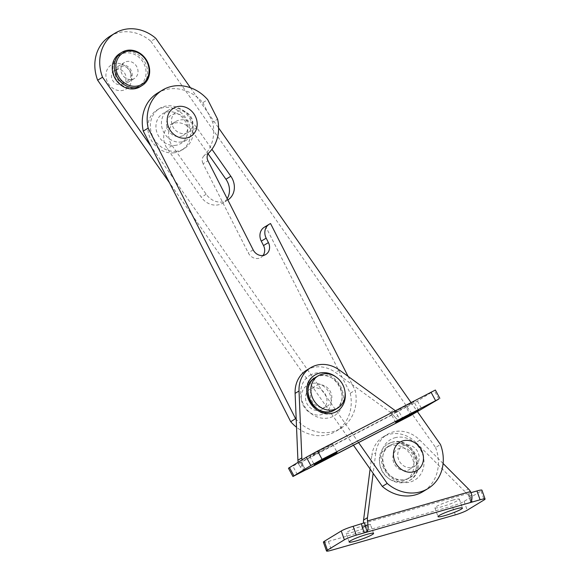 <?xml version="1.0" encoding="UTF-8"?>
<svg xmlns="http://www.w3.org/2000/svg" width="580" height="580" viewBox="0 0 580 580"><rect width="100%" height="100%" fill="white"/><g stroke="black" fill="none" stroke-linecap="round" stroke-linejoin="round"><path stroke-width="0.43" stroke-dasharray="2.9 2.17" d="M110.113 36.177A39.273 34.314 -121.4 0 1 150.901 41.296L155.795 38.316M227.179 198.65A17.444 15.239 -121.4 0 1 223.619 202.514A17.444 15.239 -121.4 0 1 222.691 203.131A17.444 15.239 -121.4 0 1 201.296 197.236L167.228 148.625A17.444 15.239 -121.4 0 1 170.462 124.729A17.444 15.239 -121.4 0 1 191.857 130.623L208.089 153.787M227.853 199.984A17.444 15.239 -121.4 0 1 227.585 200.151A17.444 15.239 -121.4 0 1 206.19 194.256L172.122 145.638A17.444 15.239 -121.4 0 1 175.363 121.742A17.444 15.239 -121.4 0 1 196.75 127.644L211.925 149.292M190.429 87.732L218.609 127.941M411.024 402.505L417.564 411.836M150.901 41.296L435.58 447.506L440.474 444.526M358.585 442.598L151.097 146.522M353.466 445.259L169.411 182.627M435.58 447.506A39.273 34.314 -121.4 0 1 423.11 491.543M123.373 83.527A8.011 7.003 -121.4 0 1 113.115 81.106A8.011 7.003 -121.4 0 1 114.18 70.412A8.011 7.003 -121.4 0 1 124.432 72.833A8.011 7.003 -121.4 0 1 123.373 83.527M410.321 468.93A11.789 10.295 -121.4 0 1 395.241 465.363A11.789 10.295 -121.4 0 1 396.8 449.638A11.789 10.295 -121.4 0 1 411.887 453.205A11.789 10.295 -121.4 0 1 410.321 468.93M128.267 80.547A8.011 7.003 -121.4 0 1 118.008 78.119A8.011 7.003 -121.4 0 1 119.074 67.425A8.011 7.003 -121.4 0 1 129.326 69.854A8.011 7.003 -121.4 0 1 128.267 80.547M415.215 465.95A11.789 10.295 -121.4 0 1 400.135 462.383A11.789 10.295 -121.4 0 1 401.701 446.658A11.789 10.295 -121.4 0 1 416.781 450.218A11.789 10.295 -121.4 0 1 415.215 465.95M113.702 74.095A18.27 15.964 -121.4 0 1 124.113 53.172A18.27 15.964 -121.4 0 1 145.181 66.838A18.27 15.964 -121.4 0 1 134.77 87.769A18.27 15.964 -121.4 0 1 113.702 74.095M140.055 86.775A19.444 16.994 58.6 0 0 146.689 66.308A19.444 16.994 58.6 0 0 124.258 51.758A19.444 16.994 58.6 0 0 119.813 53.563M132.196 79.395A9.432 8.236 58.6 0 0 134.35 78.517A9.432 8.236 58.6 0 0 137.097 67.36A9.432 8.236 58.6 0 0 126.694 61.538A9.432 8.236 58.6 0 0 124.54 62.415A9.432 8.236 58.6 0 0 121.785 73.58A9.432 8.236 58.6 0 0 132.196 79.395M120.915 65.061A9.432 8.236 -121.4 0 1 131.326 70.876A9.432 8.236 -121.4 0 1 128.571 82.041A9.432 8.236 -121.4 0 1 126.418 82.918A9.432 8.236 -121.4 0 1 116.014 77.097A9.432 8.236 -121.4 0 1 118.762 65.939A9.432 8.236 -121.4 0 1 120.915 65.061M130.957 74.16A14.145 12.361 58.6 0 0 114.644 63.575A14.145 12.361 58.6 0 0 106.59 79.779A14.145 12.361 58.6 0 0 122.902 90.364A14.145 12.361 58.6 0 0 130.957 74.16M263.074 255.468A9.664 8.446 -121.4 0 1 260.92 257.455A9.664 8.446 -121.4 0 1 260.26 257.81A9.664 8.446 -121.4 0 1 248.262 252.844L203.058 163.741L207.959 160.762M157.55 93.09A39.273 34.314 -121.4 0 1 160.239 91.64A39.273 34.314 -121.4 0 1 202.819 102.66L207.713 99.673M208.858 152.837L203.964 155.817A39.273 34.314 58.6 0 0 212.708 122.155L217.601 119.175M202.819 102.66L212.708 122.155M270.555 223.546L265.662 226.533L350.24 393.247L355.141 390.267A39.273 34.314 -121.4 0 1 340.851 428.272A39.273 34.314 -121.4 0 1 296.199 419.391M350.24 393.247A39.273 34.314 -121.4 0 1 335.958 431.252A39.273 34.314 -121.4 0 1 296.532 427.257M348.087 376.369L355.141 390.267M264.328 227.215A11.317 9.889 -121.4 0 1 265.103 226.802L269.997 223.815M265.662 226.533L265.103 226.802M203.964 155.817A7.069 6.177 58.6 0 0 203.058 163.741M182.613 135.742A11.789 10.295 -121.4 0 1 167.982 129.681A11.789 10.295 -121.4 0 1 171.956 114.738A11.789 10.295 -121.4 0 1 186.593 120.799A11.789 10.295 -121.4 0 1 182.613 135.742M321.552 409.603A11.789 10.295 -121.4 0 1 306.921 403.549A11.789 10.295 -121.4 0 1 310.902 388.607A11.789 10.295 -121.4 0 1 325.532 394.661A11.789 10.295 -121.4 0 1 321.552 409.603M187.507 132.755A11.789 10.295 -121.4 0 1 172.876 126.701A11.789 10.295 -121.4 0 1 176.856 111.759A11.789 10.295 -121.4 0 1 191.487 117.812A11.789 10.295 -121.4 0 1 187.507 132.755M326.446 406.623A11.789 10.295 -121.4 0 1 311.815 400.57A11.789 10.295 -121.4 0 1 315.796 385.62A11.789 10.295 -121.4 0 1 330.426 391.681A11.789 10.295 -121.4 0 1 326.446 406.623M410.698 415.519L406.225 407.225L417.455 401.041L435.37 390.036M406.225 407.225L398.59 411.191L403.383 419.318M305.341 470.003A9.432 4.575 62.5 0 1 300.106 466.784L302.738 465.182L305.689 470.032L302.985 465.015L301.883 465.537L304.63 470.619L306.465 469.67M395.197 417.382A9.432 4.575 -117.5 0 0 400.439 420.601L397.829 415.78L395.197 417.382L392.798 414.555L298.432 463.572A14.145 12.361 -121.4 0 1 298.142 462.238M395.234 410.705A14.145 12.361 -121.4 0 1 396.705 412.17L395.727 412.764L397.829 415.78M306.646 370.163A29.703 25.955 -121.4 0 1 335.443 372.418L390.275 412.264A14.145 12.361 -121.4 0 1 392.79 414.555M344.998 391.863A21.213 18.538 58.6 0 0 335.856 376.855M316.078 377.152C334.399 366.321 353.423 401.541 333.993 410.321M396.705 412.17L302.354 461.187A14.145 12.361 -121.4 0 1 302.057 459.853M310.902 374.796A23.57 20.597 58.6 0 0 303.811 405.028A23.57 20.597 58.6 0 0 333.297 416.259A23.57 20.597 58.6 0 0 340.387 386.026A23.57 20.597 58.6 0 0 310.902 374.796M400.439 420.601L402.346 419.862M298.432 463.572L300.106 466.784M302.738 465.182L301.375 461.782L302.354 461.187M301.883 465.537L300.469 462.166L301.614 461.615L302.985 465.015M300.469 462.166L292.842 466.124L297.315 474.418M288.456 468.22L292.842 466.124M397.22 411.271A12.963 0.377 -28.4 0 1 391.196 414.149A12.963 0.377 -28.4 0 1 407.986 404.709A12.963 0.377 -28.4 0 1 414.011 401.831A12.963 0.377 -28.4 0 1 397.22 411.271M315.839 453.546A12.963 0.377 -28.4 0 1 309.814 456.431A12.963 0.377 -28.4 0 1 326.605 446.984A12.963 0.377 -28.4 0 1 332.63 444.106A12.963 0.377 -28.4 0 1 315.839 453.546M398.59 411.191L395.727 412.764M180.148 142.085A17.444 15.239 58.6 0 0 186.361 140.135A17.444 15.239 58.6 0 0 191.929 120.647A17.444 15.239 58.6 0 0 174.421 108.395A17.444 15.239 58.6 0 0 168.207 110.345A17.444 15.239 58.6 0 0 162.639 129.833A17.444 15.239 58.6 0 0 180.148 142.085M174.667 145.428A17.444 15.239 58.6 0 0 180.88 143.477A17.444 15.239 58.6 0 0 186.448 123.99A17.444 15.239 58.6 0 0 168.94 111.737A17.444 15.239 58.6 0 0 162.726 113.687A17.444 15.239 58.6 0 0 157.158 133.168A17.444 15.239 58.6 0 0 174.667 145.428M175.675 151.344A23.57 20.597 58.6 0 0 184.07 148.712A23.57 20.597 58.6 0 0 191.596 122.38A23.57 20.597 58.6 0 0 167.939 105.821A23.57 20.597 58.6 0 0 159.536 108.453A23.57 20.597 58.6 0 0 152.011 134.785A23.57 20.597 58.6 0 0 175.675 151.344M173.13 152.895A23.57 20.597 58.6 0 0 181.525 150.263A23.57 20.597 58.6 0 0 189.051 123.931A23.57 20.597 58.6 0 0 165.394 107.372A23.57 20.597 58.6 0 0 156.992 110.004A23.57 20.597 58.6 0 0 149.466 136.336A23.57 20.597 58.6 0 0 173.13 152.895M315.223 377.631A18.857 16.479 -121.4 0 1 316.513 376.935A18.857 16.479 -121.4 0 1 339.532 385.888A18.857 16.479 -121.4 0 1 334.849 409.842M303.202 405.326A16.501 14.42 58.6 0 0 323.683 413.808A16.501 14.42 58.6 0 0 329.251 392.885A16.501 14.42 58.6 0 0 308.77 384.402A16.501 14.42 58.6 0 0 303.202 405.326M391.645 442.395A21.213 18.538 -121.4 0 1 415.686 454.822A21.213 18.538 -121.4 0 1 409.712 480.385A21.213 18.538 -121.4 0 1 405.696 482.139A21.213 18.538 -121.4 0 1 381.647 469.713A21.213 18.538 -121.4 0 1 387.628 444.149A21.213 18.538 -121.4 0 1 391.645 442.395M405.891 479.334C426.887 474.541 413.627 437.03 393.407 444.004C372.403 448.804 385.664 486.315 405.891 479.334M443.091 463.478L419.855 440.133A29.703 25.955 58.6 0 0 387.128 434.522A29.703 25.955 58.6 0 0 375.804 452.719L373.158 473.36M419.855 440.133L415.94 442.518L464.435 491.238L468.35 488.853M415.94 442.518A29.703 25.955 58.6 0 0 383.213 436.907A29.703 25.955 58.6 0 0 371.889 455.104L375.804 452.719M363.522 523.225A14.145 12.361 58.6 0 0 363.537 523.348L466.581 493.921A14.145 12.361 58.6 0 0 464.435 491.238M370.105 469.002L371.889 455.104M471.562 500.533L470.191 496.647L469.176 496.625L467.56 493.319L466.581 493.921M470.191 496.647L468.64 493.334L467.349 493.536L469.176 496.625L470.989 501.765M468.64 493.334L471.098 492.63M323.401 542.169A9.432 1.073 160.5 0 0 328.374 541.415L452.204 506.043A9.432 1.073 160.5 0 0 464.109 501.374L481.045 491.057A9.432 1.073 160.5 0 0 481.951 490.194M363.624 525.596A12.963 1.479 -19.5 0 1 370.461 524.552A12.963 1.479 -19.5 0 1 352.85 532.157A12.963 1.479 -19.5 0 1 346.013 533.194A12.963 1.479 -19.5 0 1 363.624 525.596M452.501 500.207A12.963 1.479 -19.5 0 1 459.338 499.17A12.963 1.479 -19.5 0 1 441.728 506.768A12.963 1.479 -19.5 0 1 434.891 507.812A12.963 1.479 -19.5 0 1 452.501 500.207M363.537 523.348L364.515 522.754M394.777 437.798A23.57 20.597 -121.4 0 1 422.559 454.176A23.57 20.597 -121.4 0 1 410.386 481.958A23.57 20.597 -121.4 0 1 382.611 465.588A23.57 20.597 -121.4 0 1 394.777 437.798M404.659 479.631A18.857 16.479 58.6 0 0 409.458 477.775A18.857 16.479 58.6 0 0 415.077 455.706A18.857 16.479 58.6 0 0 394.639 443.707A18.857 16.479 58.6 0 0 389.833 445.571A18.857 16.479 58.6 0 0 384.221 467.632A18.857 16.479 58.6 0 0 404.659 479.631M401.723 481.422A18.857 16.479 58.6 0 0 406.522 479.566A18.857 16.479 58.6 0 0 412.134 457.497A18.857 16.479 58.6 0 0 391.703 445.498A18.857 16.479 58.6 0 0 386.896 447.354A18.857 16.479 58.6 0 0 381.285 469.423A18.857 16.479 58.6 0 0 401.723 481.422M206.19 194.256L201.296 197.236M196.75 127.644L191.857 130.623M172.122 145.638L167.228 148.625M253.163 249.857L248.262 252.844M417.455 401.041L421.928 409.335M438.864 399.011L434.391 390.717M390.275 412.264L394.19 409.879M339.358 370.025L335.443 372.418M471.808 495.023L469.176 496.625M481.045 491.057L484.17 499.887M464.109 501.374L467.233 510.212M455.329 514.873L452.204 506.043M328.374 541.415L331.499 550.246M227.585 200.151L222.691 203.131M175.363 121.742L170.462 124.729M134.35 78.517L128.571 82.041M124.54 62.415L118.762 65.939M335.958 431.252L340.851 428.272M265.821 254.468L260.92 257.455M337.052 411.256L336.059 411.814C315.708 423.799 294.169 386.251 314.976 375.021M395.676 422.443L391.196 414.149M418.492 410.125L414.011 401.831M309.814 456.431L314.295 464.725M332.63 444.106L337.111 452.4M186.361 140.135L180.88 143.477M184.07 148.712L181.525 150.263M159.536 108.453L156.992 110.004M168.207 110.345L162.726 113.687M409.712 480.385C428.787 470.221 412.199 435.181 391.775 442.337L387.628 444.149M470.786 502.034L468.952 496.835M373.585 533.383L370.461 524.552M349.138 542.024L346.013 533.194M459.338 499.17L462.463 508M434.891 507.812L438.016 516.642M383.213 436.907L387.128 434.522M409.458 477.775L406.522 479.566M389.833 445.571L386.896 447.354"/><path stroke-width="0.87" d="M169.411 182.627L97.643 80.214A39.273 34.314 -121.4 0 1 108.025 37.569A39.273 34.314 -121.4 0 1 110.113 36.177L115.007 33.191A39.273 34.314 -121.4 0 1 155.795 38.316L190.429 87.732M151.097 146.522L102.537 77.227A39.273 34.314 -121.4 0 1 112.919 34.59A39.273 34.314 -121.4 0 1 115.007 33.191M211.925 149.292L230.825 176.255A17.444 15.239 -121.4 0 1 228.513 199.527A17.444 15.239 -121.4 0 1 227.853 199.984M218.609 127.941L411.024 402.505M417.564 411.836L440.474 444.526A39.273 34.314 -121.4 0 1 428.004 488.563A39.273 34.314 -121.4 0 1 387.208 483.445L358.585 442.598M97.643 80.214L102.537 77.227M428.004 488.563L423.11 491.543A39.273 34.314 -121.4 0 1 382.314 486.424L353.466 445.259M382.314 486.424L387.208 483.445M208.089 153.787L225.932 179.242A17.444 15.239 -121.4 0 1 227.179 198.65M121.865 52.309L119.813 53.563A19.444 16.994 58.6 0 0 113.18 74.03A19.444 16.994 58.6 0 0 135.604 88.581A19.444 16.994 58.6 0 0 140.055 86.775L142.107 85.521A19.444 16.994 -121.4 0 1 137.663 87.326A19.444 16.994 -121.4 0 1 116.196 75.335A19.444 16.994 -121.4 0 1 121.865 52.309A19.444 16.994 -121.4 0 1 126.317 50.503A19.444 16.994 -121.4 0 1 147.777 62.502A19.444 16.994 -121.4 0 1 142.107 85.521M137.808 85.912A18.27 15.964 58.6 0 0 148.219 64.989A18.27 15.964 58.6 0 0 127.15 51.323A18.27 15.964 58.6 0 0 116.74 72.246A18.27 15.964 58.6 0 0 137.808 85.912M348.087 376.369L270.555 223.546L269.997 223.815A11.317 9.889 58.6 0 0 269.221 224.235A11.317 9.889 58.6 0 0 266.184 238.162L268.417 242.57A9.664 8.446 -121.4 0 1 265.821 254.468A9.664 8.446 -121.4 0 1 265.154 254.83A9.664 8.446 -121.4 0 1 253.163 249.857L207.959 160.762A7.069 6.177 -121.4 0 1 208.858 152.837A39.273 34.314 58.6 0 0 217.601 119.175L207.713 99.673A39.273 34.314 -121.4 0 0 165.133 88.653A39.273 34.314 -121.4 0 0 162.451 90.11A39.273 34.314 -121.4 0 0 148.161 128.115L143.267 131.094A39.273 34.314 -121.4 0 1 157.55 93.09L162.451 90.11M296.532 427.257A39.273 34.314 -121.4 0 1 290.696 421.689L295.59 418.702L148.161 128.115M290.696 421.689L143.267 131.094M296.199 419.391A39.273 34.314 -121.4 0 1 295.59 418.702M266.184 238.162L261.283 241.142L263.523 245.557A9.664 8.446 -121.4 0 1 263.074 255.468M261.283 241.142A11.317 9.889 -121.4 0 1 264.328 227.215L269.221 224.235M335.856 376.855A21.213 18.538 58.6 0 0 315.94 374.484A21.213 18.538 58.6 0 0 314.976 375.021A21.213 18.538 58.6 0 0 309.865 402.245A21.213 18.538 58.6 0 0 336.095 411.8A21.213 18.538 58.6 0 0 337.052 411.256A21.213 18.538 58.6 0 0 344.998 391.863M333.993 410.321C315.672 421.152 296.656 385.932 316.078 377.152M438.864 399.011L410.698 415.519L292.936 476.513L310.851 465.515L322.081 459.324L438.864 399.011M298.142 462.238A14.145 12.361 -121.4 0 1 297.917 460.245L295.111 393.37L299.026 390.985A29.703 25.955 -121.4 0 1 310.561 367.778A29.703 25.955 -121.4 0 1 339.358 370.025L394.19 409.879A14.145 12.361 -121.4 0 1 395.234 410.705M299.026 390.985L301.832 457.859L297.917 460.245M302.057 459.853A14.145 12.361 -121.4 0 1 301.832 457.859M295.111 393.37A29.703 25.955 -121.4 0 1 306.646 370.163L310.561 367.778M439.85 398.329L435.37 390.036L317.608 451.037L306.378 457.221L288.456 468.22L292.936 476.513M401.701 419.565A12.963 0.377 -28.4 0 1 395.676 422.443A12.963 0.377 -28.4 0 1 412.467 413.003A12.963 0.377 -28.4 0 1 418.492 410.125A12.963 0.377 -28.4 0 1 401.701 419.565M320.32 461.839A12.963 0.377 -28.4 0 1 314.295 464.725A12.963 0.377 -28.4 0 1 331.086 455.278A12.963 0.377 -28.4 0 1 337.111 452.4A12.963 0.377 -28.4 0 1 320.32 461.839M196.946 121.271A16.501 14.42 -121.4 0 1 184.889 138.192A16.501 14.42 -121.4 0 1 167.417 123.243A16.501 14.42 -121.4 0 1 179.474 106.321A16.501 14.42 -121.4 0 1 196.946 121.271M337.785 408.052L334.849 409.842A18.857 16.479 -121.4 0 1 333.558 410.538A18.857 16.479 -121.4 0 1 310.546 401.585A18.857 16.479 -121.4 0 1 315.223 377.631L318.159 375.84A18.857 16.479 -121.4 0 1 319.45 375.144A18.857 16.479 -121.4 0 1 342.468 384.098A18.857 16.479 -121.4 0 1 337.785 408.052A18.857 16.479 -121.4 0 1 336.494 408.748A18.857 16.479 -121.4 0 1 313.483 399.794A18.857 16.479 -121.4 0 1 318.159 375.84M353.147 526.321A9.432 1.073 160.5 0 0 341.243 530.99L324.307 541.307A9.432 1.073 160.5 0 0 323.401 542.169L326.525 551A9.432 1.073 -19.5 0 1 327.424 550.137L344.361 539.821A9.432 1.073 -19.5 0 1 356.265 535.151L353.147 526.321L364.515 522.754L365.32 526.285L367.952 524.683A9.432 4.459 74.1 0 1 367.133 531.425L364.255 532.868L356.265 535.151M367.952 524.683L367.452 520.963L470.503 491.536A14.145 12.361 58.6 0 0 468.35 488.853L443.091 463.478M373.158 473.36L367.481 517.664L363.566 520.05A14.145 12.361 58.6 0 0 363.522 523.225M363.566 520.05L370.105 469.002M471.098 492.63L476.97 490.948L480.095 499.786L472.105 502.062L470.989 501.765A9.432 4.459 -105.9 0 0 471.808 495.023L470.503 491.536M470.786 502.034L470.112 502.635L472.105 502.062L471.562 500.533M480.095 499.786A9.432 1.073 -19.5 0 1 485.068 499.025A9.432 1.073 -19.5 0 1 484.17 499.887L467.233 510.212A9.432 1.073 -19.5 0 1 455.329 514.873L331.499 550.246A9.432 1.073 -19.5 0 1 326.525 551M485.068 499.025L481.951 490.194A9.432 1.073 160.5 0 0 476.97 490.948M366.741 534.426A12.963 1.479 -19.5 0 1 373.585 533.383A12.963 1.479 -19.5 0 1 355.975 540.988A12.963 1.479 -19.5 0 1 349.138 542.024A12.963 1.479 -19.5 0 1 366.741 534.426M455.619 509.037A12.963 1.479 -19.5 0 1 462.463 508A12.963 1.479 -19.5 0 1 444.853 515.605A12.963 1.479 -19.5 0 1 438.016 516.642A12.963 1.479 -19.5 0 1 455.619 509.037M367.481 517.664A14.145 12.361 58.6 0 0 367.452 520.963M422.813 453.495A16.501 14.42 -121.4 0 1 412.844 472.018A16.501 14.42 -121.4 0 1 394.103 459.106A16.501 14.42 -121.4 0 1 404.072 440.59A16.501 14.42 -121.4 0 1 422.813 453.495M230.825 176.255L225.932 179.242M268.417 242.57L263.523 245.557M306.465 469.67L403.383 419.318M289.442 467.538L293.915 475.832M306.378 457.221L310.851 465.515M322.081 459.324L317.608 451.037M430.991 392.131L435.471 400.425M341.243 530.99L344.361 539.821M327.424 550.137L324.307 541.307M470.112 502.635L364.255 532.868L362.34 527.452L365.32 526.285L367.133 531.425M361.478 523.936L362.34 527.452"/></g></svg>
